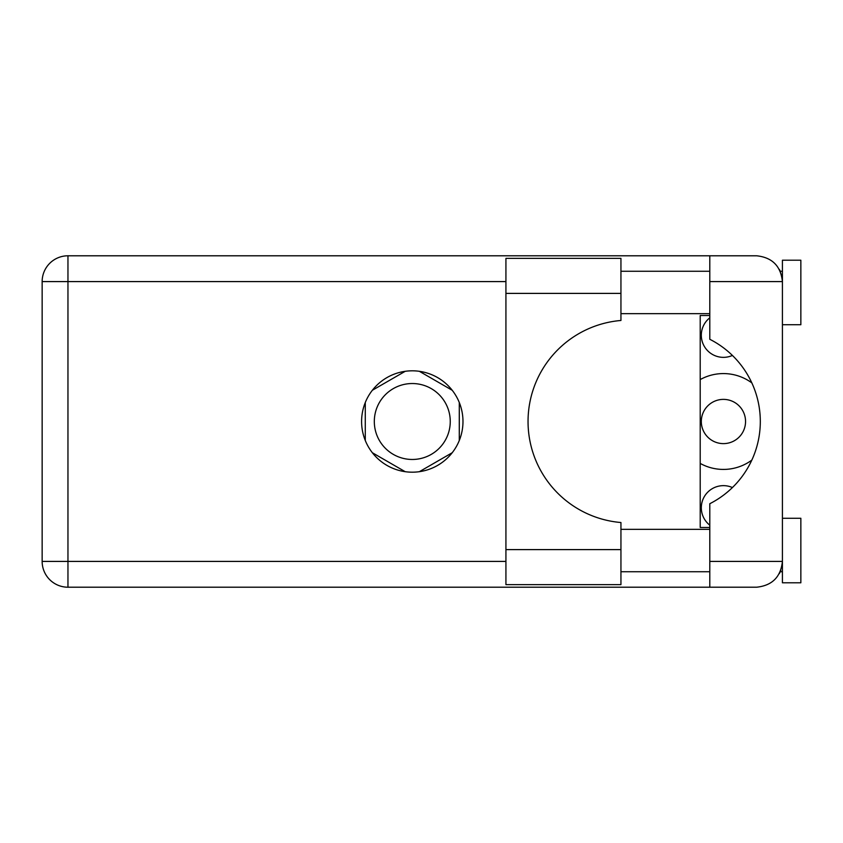<?xml version="1.0" encoding="UTF-8"?>
<svg xmlns="http://www.w3.org/2000/svg" width="843" height="843" viewBox="0 0 843 843"><rect width="100%" height="100%" fill="white"/><g stroke="black" fill="none" stroke-linecap="round" stroke-linejoin="round"><path stroke-width="1.26" d="M700.206 463.418A47.925 47.925 0 0 0 751.819 460.109M709.795 525.178A22.118 22.118 0 0 1 732.409 487.549M732.409 355.451A22.118 22.118 0 0 1 709.795 317.822M745.549 421.5A22.118 22.118 0 0 1 723.431 443.618A22.118 22.118 0 0 1 701.313 421.5A22.118 22.118 0 0 1 723.431 399.382A22.118 22.118 0 0 1 745.549 421.5M374.313 421.5A37.967 37.967 0 0 0 412.28 459.467A37.967 37.967 0 0 0 450.257 421.5A37.967 37.967 0 0 0 412.28 383.533A37.967 37.967 0 0 0 374.313 421.5M405.22 371.299L372.343 390.277M452.217 390.277L419.35 371.299M459.287 440.478L459.287 402.522M419.35 471.701L452.217 452.723M372.343 452.723L405.22 471.701M365.282 402.522L365.282 440.478M751.819 382.891A47.925 47.925 0 0 0 700.206 379.582M620.943 549.604L620.943 584.631L505.926 584.631L505.926 258.369L620.943 258.369L620.943 320.477A101.381 101.381 0 0 0 528.045 421.5A101.381 101.381 0 0 0 620.943 522.523L620.943 549.604L505.926 549.604M782.42 518.276L800.85 518.276L800.85 582.787L782.42 582.787L782.42 561.406C780.776 576.97 772.177 585.569 756.614 587.213L709.795 587.213L709.795 561.406L782.42 561.406L782.42 260.213L800.85 260.213L800.85 324.724L782.42 324.724M782.42 271.267L780.26 271.267L779.375 269.433L781.914 276.504M780.808 570.363L779.375 573.567L780.26 571.733L782.42 571.733M412.28 370.815A50.685 50.685 0 0 0 361.594 421.5A50.685 50.685 0 0 0 412.28 472.185A50.685 50.685 0 0 0 462.976 421.5A50.685 50.685 0 0 0 412.28 370.815M620.943 571.733L709.795 571.733M620.943 529.33L709.795 529.33M620.943 313.67L709.795 313.67M620.943 271.267L709.795 271.267M709.795 281.594L709.795 255.787L756.614 255.787C772.177 257.431 780.776 266.03 782.42 281.594L709.795 281.594L709.795 339.286A92.161 92.161 0 0 1 709.795 503.714L709.795 561.406M709.795 587.213L67.956 587.213A25.806 25.806 0 0 1 42.15 561.406L42.15 281.594A25.806 25.806 0 0 1 67.956 255.787L709.795 255.787M709.795 527.486L700.206 527.486L700.206 315.514L709.795 315.514M782.42 561.406L781.925 566.412M505.926 281.594L67.956 281.594L67.956 561.406L505.926 561.406M67.956 587.213L67.956 561.406L42.15 561.406M42.15 281.594L67.956 281.594L67.956 255.787M620.943 293.396L505.926 293.396"/></g></svg>
